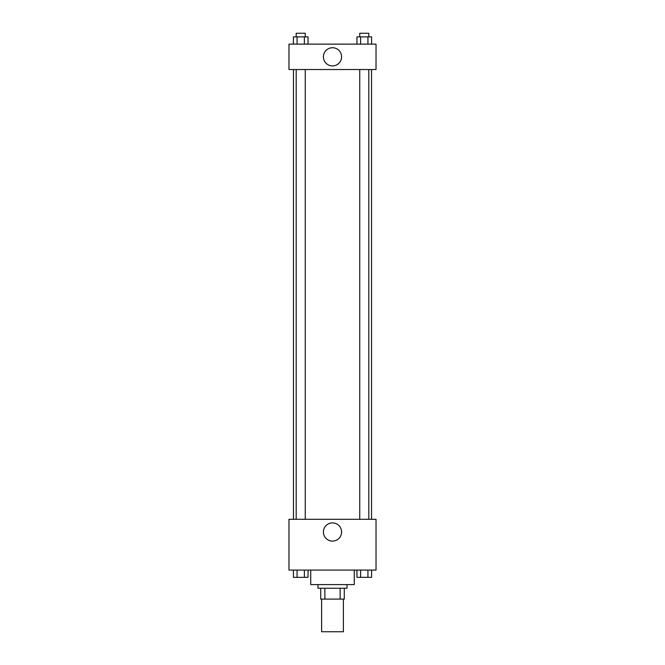 <?xml version="1.0" encoding="UTF-8"?>
<svg xmlns="http://www.w3.org/2000/svg" width="665" height="665" viewBox="0 0 665 665"><rect width="100%" height="100%" fill="white"/><g stroke="black" fill="none" stroke-linecap="round" stroke-linejoin="round"><path stroke-width="1" d="M321.619 599.107L321.619 631.75L343.381 631.75L343.381 599.107M340.131 588.226L340.131 599.107L320.713 599.107L320.713 588.226M340.131 599.107L344.287 599.107L344.287 588.226L344.287 599.107M347.005 584.593L347.005 588.226L317.995 588.226L317.995 584.593M324.869 588.226L324.869 599.107M310.738 570.088L310.738 584.593L354.262 584.593L354.262 570.088M376.024 570.088L288.976 570.088L288.976 519.307L376.024 519.307L376.024 570.088M332.5 541.094A9.094 9.094 0 0 1 324.62 527.453A9.094 9.094 0 0 1 340.38 527.453A9.094 9.094 0 0 1 332.5 541.094M371.527 69.526L371.527 519.307M359.74 519.307L359.74 69.526M305.26 69.526L305.26 519.307M376.024 69.526L288.976 69.526L288.976 44.131L376.024 44.131L376.024 69.526M341.594 56.824A9.094 9.094 0 0 1 327.953 64.705A9.094 9.094 0 0 1 327.953 48.952A9.094 9.094 0 0 1 341.594 56.824M371.602 44.131L371.602 36.874L356.947 36.874L356.947 44.131M367.936 36.874L367.936 44.131M360.613 36.874L360.613 44.131M359.74 36.874L359.74 33.25L368.809 33.25L368.809 36.874M308.053 44.131L308.053 36.874L293.398 36.874L293.398 44.131M304.387 36.874L304.387 44.131M297.064 36.874L297.064 44.131M296.191 36.874L296.191 33.25L305.26 33.25L305.26 36.874M371.602 570.088L371.602 577.345L356.947 577.345L356.947 570.088M367.936 570.088L367.936 577.345M360.613 570.088L360.613 577.345M368.809 577.345L359.74 577.345M308.053 570.088L308.053 577.345L293.398 577.345L293.398 570.088M304.387 570.088L304.387 577.345M297.064 570.088L297.064 577.345M305.26 577.345L296.191 577.345M293.473 69.526L293.473 519.307M368.809 519.307L368.809 69.526M296.191 69.526L296.191 519.307"/></g></svg>
